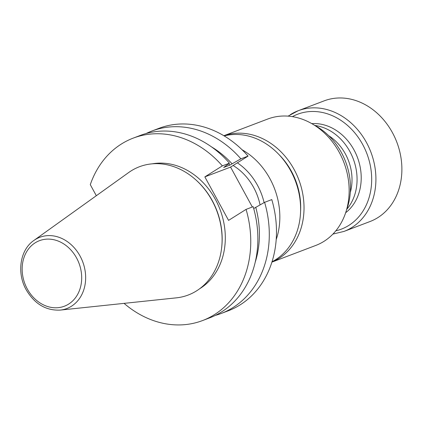 <?xml version="1.0" encoding="UTF-8"?>
<svg xmlns="http://www.w3.org/2000/svg" width="423" height="423" viewBox="0 0 423 423"><rect width="100%" height="100%" fill="white"/><g stroke="black" fill="none" stroke-linecap="round" stroke-linejoin="round"><path stroke-width="0.63" d="M314.924 125.457A49.147 40.55 69.2 0 1 353.242 158.852A49.147 40.55 69.2 0 1 346.797 209.269M311.783 123.627A49.147 40.55 69.2 0 1 357.387 157.277A49.147 40.55 69.2 0 1 345.665 212.727M314.078 125.007A62.086 51.231 69.2 0 1 346.463 210.168M260.066 204.859A53.176 43.876 -110.8 0 0 253.631 187.442A53.176 43.876 -110.8 0 0 233.121 165.499M146.125 133.515A97.586 80.523 69.2 0 1 151.741 131.077A97.586 80.523 69.2 0 1 240.888 158.831L248.074 156.098L230.577 167.101L252.33 207M253.705 208.539L264.608 202.331L271.793 199.598A97.586 80.523 69.2 0 1 228.304 310.773L221.118 313.506A97.586 80.523 69.2 0 1 215.302 315.415M248.074 156.098A97.586 80.523 -110.8 0 0 158.926 128.343L151.741 131.077M202.58 320.555L209.686 317.853A97.586 80.523 -110.8 0 0 253.176 206.683L246.07 209.385A97.586 80.523 69.2 0 1 202.58 320.555A97.586 80.523 69.2 0 1 124.055 303.365M246.07 209.385L228.568 220.388L204.848 176.883L222.35 165.879L229.456 163.178A97.586 80.523 -110.8 0 0 140.309 135.423L133.203 138.125A97.586 80.523 -110.8 0 0 90.289 184.65L96.322 195.717M222.35 165.879A97.586 80.523 -110.8 0 0 133.203 138.125M264.608 202.331A97.586 80.523 69.2 0 1 221.118 313.506M152.148 163.844A67.622 55.794 69.2 0 1 220.039 209.507A67.622 55.794 69.2 0 1 199.651 288.75M195.347 179.431L195.801 179.833A67.622 55.794 69.2 0 1 221.647 247.788L221.573 248.396A68.626 56.624 69.2 0 1 176.391 297.845L60.283 310.091A38.102 31.434 69.2 0 0 80.084 256.074A38.102 31.434 69.2 0 0 33.819 240.502L128.724 172.499A68.626 56.624 69.2 0 1 195.347 179.431A68.626 56.624 69.2 0 1 221.573 248.396M240.888 158.831L229.858 165.118L223.651 167.476L229.456 163.178M204.848 176.883L230.577 167.101M229.858 165.118A86.059 71.011 -110.8 0 0 228.642 163.833M232.026 163.754A89.02 73.454 -110.8 0 0 211.384 146.797M255.243 262.123A89.02 73.454 -110.8 0 0 255.746 207.254M264.1 202.617A57.475 47.424 -110.8 0 0 257.464 185.232A57.475 47.424 -110.8 0 0 237.366 162.834M272.031 261.763A67.622 55.794 -110.8 0 0 295.349 180.87A67.622 55.794 -110.8 0 0 224.174 135.915M242.051 149.742A67.622 55.794 69.2 0 1 269.948 178.712A67.622 55.794 69.2 0 1 276.203 239.545M279.021 154.617A63.699 52.563 69.2 0 1 300.594 211.336M223.846 135.714L267.696 119.043A67.622 55.794 69.2 0 1 343.883 162.411A67.622 55.794 69.2 0 1 315.77 245.446L271.92 262.123M223.867 135.73A67.622 55.794 69.2 0 1 298.76 179.574A67.622 55.794 69.2 0 1 271.926 262.101M328.692 135.677A45.478 37.525 69.2 0 1 350.297 192.481M290.342 114.644A64.545 53.256 69.2 0 1 298.167 110.741L324.134 100.864A64.545 53.256 69.2 0 1 396.859 142.265A64.545 53.256 69.2 0 1 370.025 221.525L344.052 231.402A64.545 53.256 69.2 0 0 370.892 152.143A64.545 53.256 69.2 0 0 298.167 110.741L288.063 116.14M27.278 288.941A35.056 28.928 -110.8 0 0 78.71 292.24A35.056 28.928 -110.8 0 0 49.766 239.154A35.056 28.928 -110.8 0 0 27.278 288.941M292.404 116.648A61.472 50.723 69.2 0 1 366.894 153.66A61.472 50.723 69.2 0 1 335.825 230.821M33.819 240.502C19.939 249.945 16.608 272.967 26.205 289.797C34.623 303.994 45.98 310.757 60.283 310.091M332.917 234.083L344.052 231.402"/></g></svg>
